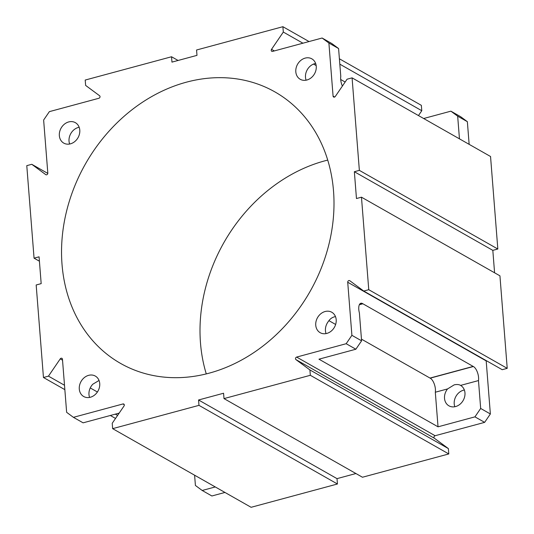 <?xml version="1.0" encoding="UTF-8"?>
<svg xmlns="http://www.w3.org/2000/svg" width="534" height="534" viewBox="0 0 534 534"><rect width="100%" height="100%" fill="white"/><g stroke="black" fill="none" stroke-linecap="round" stroke-linejoin="round"><path stroke-width="0.8" d="M39.416 261.206L34.063 258.169L26.78 165.653L31.786 164.305L45.75 174.631A1.442 1.188 119.6 0 0 47.813 173.103L43.634 120.03L49.362 111.639L98.89 98.269A1.442 1.188 119.6 0 0 99.598 95.746L85.634 85.42L85.206 80.053L171.541 56.758L171.961 62.118L196.986 55.362L196.559 50.002L282.893 26.7L283.314 32.06L271.519 49.342A1.442 1.188 119.6 0 0 272.587 51.391L322.115 38.021L328.897 43.034L333.076 96.113A1.442 1.188 119.6 0 0 335.285 96.48L347.073 79.206L352.08 77.857L359.362 170.366L354.356 171.721L356.465 198.535L361.471 197.186L368.754 289.695L363.747 291.05L349.783 280.724A1.442 1.188 119.6 0 0 347.721 282.246L351.899 335.319L346.172 343.716L296.644 357.079A1.442 1.188 119.6 0 0 295.943 359.609L434.402 438.254L448.366 448.58L309.907 369.935L295.943 359.609M309.907 369.935L310.327 375.295L224 398.598L223.572 393.238L198.555 399.986L198.975 405.353L112.647 428.655L112.22 423.288L124.015 406.014A1.442 1.188 119.6 0 0 122.947 403.964L73.418 417.334L66.637 412.315L62.458 359.242A1.442 1.188 119.6 0 0 60.249 358.868L62.531 360.17M64.507 385.261L48.46 376.143L60.249 358.868M48.46 376.143L43.454 377.498L36.172 284.982L41.178 283.634L39.069 256.821L34.063 258.169M186.319 82.203A156.155 129.148 119.6 0 1 274.89 91.895A156.155 129.148 119.6 0 1 329.465 242.089A156.155 129.148 119.6 0 1 209.215 373.146A156.155 129.148 119.6 0 1 120.644 363.454A156.155 129.148 119.6 0 1 66.076 213.266A156.155 129.148 119.6 0 1 186.319 82.203M306.89 80.013A11.755 9.725 -60.4 0 0 315.948 70.148A11.755 9.725 -60.4 0 0 311.836 58.84A11.755 9.725 -60.4 0 0 305.168 58.113A11.755 9.725 -60.4 0 0 296.116 67.978A11.755 9.725 -60.4 0 0 300.221 79.286A11.755 9.725 -60.4 0 0 306.89 80.013M326.835 333.416A11.755 9.725 -60.4 0 0 335.886 323.551A11.755 9.725 -60.4 0 0 331.781 312.243A11.755 9.725 -60.4 0 0 325.113 311.516A11.755 9.725 -60.4 0 0 316.055 321.381A11.755 9.725 -60.4 0 0 320.166 332.689A11.755 9.725 -60.4 0 0 326.835 333.416M70.421 143.84A11.755 9.725 -60.4 0 0 79.479 133.974A11.755 9.725 -60.4 0 0 75.367 122.666A11.755 9.725 -60.4 0 0 68.699 121.932A11.755 9.725 -60.4 0 0 59.648 131.805A11.755 9.725 -60.4 0 0 63.753 143.112A11.755 9.725 -60.4 0 0 70.421 143.84M90.366 397.243A11.755 9.725 -60.4 0 0 99.424 387.377A11.755 9.725 -60.4 0 0 95.312 376.069A11.755 9.725 -60.4 0 0 88.644 375.335A11.755 9.725 -60.4 0 0 79.593 385.208A11.755 9.725 -60.4 0 0 83.698 396.515A11.755 9.725 -60.4 0 0 90.366 397.243M359.442 304.56L362.699 303.679A8.998 3.912 -105.1 0 0 360.837 303.265A8.998 3.912 -105.1 0 0 359.395 312.937L361.591 340.826L351.899 335.319M486.194 360.597A1.442 1.188 -60.4 0 0 486.187 360.897L490.366 413.97L480.673 408.463L478.477 380.575A8.998 3.912 -105.1 0 0 473.338 366.524L430.177 378.172A8.998 3.912 74.9 0 0 429.997 378.065L361.458 339.137M362.699 303.679A8.998 3.912 -105.1 0 1 362.88 303.773L473.164 366.417A8.998 3.912 -105.1 0 1 473.338 366.524M335.492 316.609L334.471 316.829C332.014 317.47 330.019 318.952 328.497 321.281A11.755 9.725 -60.4 0 0 326.06 333.596M361.591 340.826L355.864 349.223L318.958 359.182L438.034 426.82L435.31 392.223L447.572 388.919L454.214 384.847C456.93 384.273 459.053 384.46 460.588 385.401L478.477 380.575M460.562 385.388L460.588 385.401A11.755 9.725 -60.4 0 1 464.653 396.715A11.755 9.725 -60.4 0 1 455.609 406.561A11.755 9.725 -60.4 0 1 448.94 405.833A11.755 9.725 -60.4 0 1 447.572 388.919M464.353 389.98A11.755 9.725 -60.4 0 0 463.579 390.16A11.755 9.725 -60.4 0 0 454.834 406.741M435.31 392.223A8.998 3.912 74.9 0 0 430.177 378.172M361.471 197.186L499.937 275.831L507.22 368.347L502.214 369.695L363.747 291.05M494.584 272.794L492.822 250.366L354.356 171.721M352.08 77.857L490.546 156.502L497.828 249.018L492.822 250.366M423.662 118.515L450.89 111.165L460.582 116.666L467.363 121.685L469.146 144.347M339.397 58.793L421.353 105.345L421.78 110.712L418.469 115.564M224.961 492.448L211.885 495.979L202.192 490.472L215.269 486.941M112.647 428.655L251.107 507.3L337.441 483.998L337.014 478.638L355.924 473.531M448.366 448.58L448.794 453.947L362.459 477.242L224 398.598M490.366 413.97L484.638 422.361L435.11 435.731A1.442 1.188 -60.4 0 0 434.402 438.254M327.722 160.093A156.155 129.148 -60.4 0 0 324.785 160.854A156.155 129.148 -60.4 0 0 206.278 373.907M507.22 368.347L368.754 289.695M497.828 249.018L359.362 170.366M467.363 121.685L457.671 116.178L459.454 138.84M322.115 38.021L331.808 43.528L338.589 48.541L328.897 43.034M338.589 48.541L340.785 76.429A8.998 3.912 -105.1 0 0 342.394 86.067M313.531 64.073L316.168 65.569M340.692 79.499L345.151 82.029M315.634 63.439A11.755 9.725 -60.4 0 0 314.86 63.613A11.755 9.725 -60.4 0 0 306.115 80.193M457.671 116.178L450.89 111.165M421.78 110.712L339.818 64.16M302.925 43.201L283.314 32.06M309.039 41.552L282.893 26.7M178.076 60.469L171.541 56.758M79.165 127.259A11.755 9.725 -60.4 0 0 78.391 127.439A11.755 9.725 -60.4 0 0 69.647 144.02M47.806 173.403L31.786 164.305M115.531 418.436L110.338 415.485M64.854 389.653L43.454 377.498M117.593 415.419L115.344 414.137M90.246 387.944L97.395 392.003M202.192 490.472L195.411 485.459L194.603 475.207M99.037 380.468L92.816 384.206A11.755 9.725 -60.4 0 0 89.592 397.423M119.175 413.102L83.11 422.835L73.418 417.334M337.441 483.998L198.975 405.353M337.014 478.638L198.555 399.986M448.794 453.947L310.327 375.295M355.864 349.223L346.172 343.716M484.638 422.361L474.946 416.854L438.034 426.82M328.904 320.64L335.639 324.472M474.946 416.854L480.673 408.463M347.721 282.246L486.187 360.897M334.678 97.021L333.076 96.113M274.309 50.924L271.519 49.342M122.947 403.964L124.262 404.705M435.11 435.731L296.644 357.079M359.362 304.72L362.88 303.773M473.164 366.417L429.997 378.065"/></g></svg>

